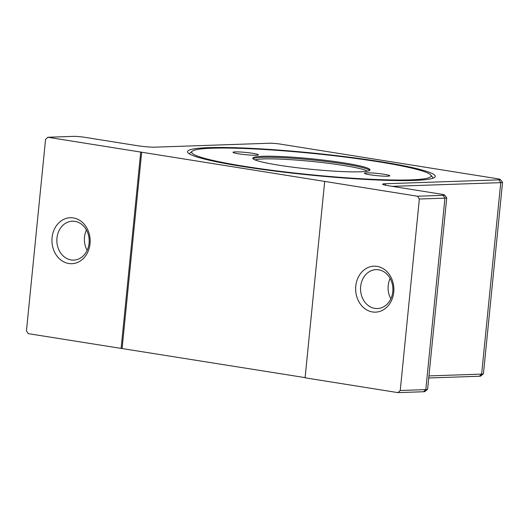 <?xml version="1.0" encoding="UTF-8"?>
<svg xmlns="http://www.w3.org/2000/svg" width="529" height="529" viewBox="0 0 529 529"><rect width="100%" height="100%" fill="white"/><g stroke="black" fill="none" stroke-linecap="round" stroke-linejoin="round"><path stroke-width="0.79" d="M208.638 147.651A124.513 11.076 -174.3 0 1 353.359 157.728A124.513 11.076 -174.3 0 1 434.699 177.341A124.513 11.076 -174.3 0 1 414.154 180.435A124.513 11.076 -174.3 0 1 280.006 171.7A124.513 11.076 -174.3 0 1 187.894 152.709A124.513 11.076 -174.3 0 1 208.638 147.651M430.725 174.993A120.308 10.699 -174.3 0 1 410.683 179.88A120.308 10.699 -174.3 0 1 270.841 170.146A120.308 10.699 -174.3 0 1 192.258 151.188A120.308 10.699 -174.3 0 1 212.103 148.206A120.308 10.699 -174.3 0 1 341.727 156.644A120.308 10.699 -174.3 0 1 430.725 174.993L432.596 177.268A122.411 10.884 -174.3 0 1 432.993 178.22M68.777 263.508A22.998 19.11 -92 0 0 90.029 243.743A22.998 19.11 -92 0 0 73.326 217.922A22.998 19.11 -92 0 0 52.067 237.686A22.998 19.11 -92 0 0 68.777 263.508M74.939 221.36A19.461 16.174 88 0 1 89.183 241.654A19.461 16.174 88 0 1 73.683 260.096A19.461 16.174 88 0 1 71.091 259.937A19.461 16.174 88 0 1 56.854 239.637A19.461 16.174 88 0 1 72.347 221.195A19.461 16.174 88 0 1 74.939 221.36M86.439 229.989A19.461 16.174 -92 0 0 87.14 250.356M374.796 308.387A19.461 16.174 88 0 1 360.56 288.087A19.461 16.174 88 0 1 376.053 269.645A19.461 16.174 88 0 1 378.652 269.81A19.461 16.174 88 0 1 392.888 290.104A19.461 16.174 88 0 1 377.389 308.546A19.461 16.174 88 0 1 374.796 308.387M390.144 278.439A19.461 16.174 -92 0 0 390.845 298.806M372.482 311.958A22.998 19.11 -92 0 0 393.735 292.193A22.998 19.11 -92 0 0 377.032 266.365A22.998 19.11 -92 0 0 355.772 286.136A22.998 19.11 -92 0 0 372.482 311.958M252.769 153.317A12.736 1.131 -174.3 0 1 258.364 154.825A12.736 1.131 -174.3 0 1 251.592 155.156A12.736 1.131 -174.3 0 1 238.605 153.807A12.736 1.131 -174.3 0 1 233.011 152.299A12.736 1.131 -174.3 0 1 239.782 151.968A12.736 1.131 -174.3 0 1 252.769 153.317M370.016 174.768A12.736 1.131 -174.3 0 1 364.421 173.261A12.736 1.131 -174.3 0 1 371.193 172.93A12.736 1.131 -174.3 0 1 384.18 174.279A12.736 1.131 -174.3 0 1 389.774 175.787A12.736 1.131 -174.3 0 1 383.003 176.117A12.736 1.131 -174.3 0 1 370.016 174.768M360.018 171.799A58.917 5.237 5.7 0 0 370.016 169.895A58.917 5.237 5.7 0 0 328.767 160.737A58.917 5.237 5.7 0 0 262.774 156.286A58.917 5.237 5.7 0 0 252.769 158.191A58.917 5.237 5.7 0 0 294.018 167.349A58.917 5.237 5.7 0 0 360.018 171.799M189.389 153.906A122.411 10.884 -174.3 0 1 189.964 153.046L192.258 151.188M397.953 392.624L423.531 391.744A8.14 0.721 5.7 0 0 424.873 391.546L427.571 389.351A10.613 0.946 -174.3 0 1 425.819 389.615L400.241 390.495L397.953 392.624L305.088 377.812L324.694 181.421L417.553 196.233L419.358 199.01L400.241 390.495M305.107 377.62L28.249 333.647L26.45 330.863L45.56 139.385L47.855 137.256L73.425 136.376A8.14 0.721 -174.3 0 1 84.666 137.295L137.229 145.68A13.093 1.164 5.7 0 0 155.314 147.155L269.42 143.24A8.14 0.721 -174.3 0 1 280.661 144.153L496.757 178.623A8.14 0.721 -174.3 0 1 500.302 179.523A8.14 0.721 -174.3 0 1 498.946 179.853L384.848 183.768A13.093 1.164 5.7 0 0 382.665 184.304A13.093 1.164 5.7 0 0 388.372 185.745L440.941 194.13A8.14 0.721 -174.3 0 1 444.486 195.022A8.14 0.721 -174.3 0 1 443.13 195.353L417.553 196.233M428.748 377.984L479.347 376.245A8.14 0.721 5.7 0 0 480.689 376.04L483.387 373.851A10.613 0.946 -174.3 0 1 481.635 374.115L428.953 375.921M121.115 348.459L140.714 152.068L47.855 137.256M419.358 199.01L444.929 198.137A10.613 0.946 5.7 0 0 446.734 197.793A10.613 0.946 5.7 0 0 446.701 197.701L444.486 195.022M392.234 186.36L500.745 182.637A10.613 0.946 5.7 0 0 502.55 182.293A10.613 0.946 5.7 0 0 502.517 182.201L500.302 179.523M502.55 182.293L483.44 373.772A10.613 0.946 -174.3 0 1 483.387 373.851M446.734 197.793L427.617 389.271A10.613 0.946 -174.3 0 1 427.571 389.351M140.714 152.068L324.694 181.421M141.699 152.035L122.1 348.426M369.665 170.391A58.917 5.237 5.7 0 0 344.042 163.97A58.917 5.237 5.7 0 0 262.668 157.338A58.917 5.237 5.7 0 0 253.014 158.746M255.071 159.923A57.502 5.111 -174.3 0 1 343.116 165.398A57.502 5.111 -174.3 0 1 367.424 171.138M423.531 391.744L425.819 389.615L444.929 198.137L443.13 195.353M385.833 185.289L384.848 183.768M479.347 376.245L481.635 374.115L500.745 182.637L498.946 179.853"/></g></svg>
